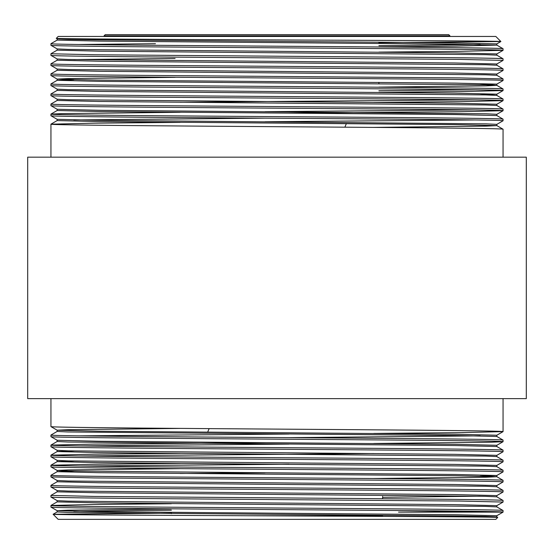 <?xml version="1.0" encoding="UTF-8"?>
<svg xmlns="http://www.w3.org/2000/svg" width="554" height="554" viewBox="0 0 554 554"><rect width="100%" height="100%" fill="white"/><g stroke="black" fill="none" stroke-linecap="round" stroke-linejoin="round"><path stroke-width="0.83" d="M171.366 513.655L171.366 512.395M382.634 498.704L382.634 496.419M105.267 34.639L448.733 34.639L449.938 35.851L104.062 35.851L105.267 34.639M171.366 513.184L53.115 514.271L58.184 519.361L495.816 519.361L497.7 517.471L496.813 516.951L485.636 516.453L454.841 515.961L67.934 512.443L57.173 511.938L57.173 510.684L67.934 510.179L171.366 508.967M57.187 511.917L53.108 514.285C50.726 514.818 157.821 515.345 276.356 515.878C394.815 516.404 501.294 516.937 497.7 517.471M50.94 398.631L50.94 426.601L57.187 430.216L99.159 431.206L454.841 434.218L496.827 435.229L496.827 436.483L454.841 435.479L67.934 431.961L57.173 431.455L57.173 430.195L67.934 429.696L180.223 428.408M50.94 426.601C49.493 427.266 115.904 427.944 207.141 428.609L346.859 429.62C438.096 430.285 504.507 430.964 503.06 431.628L459.889 432.632L373.777 433.436M503.06 398.631L503.06 431.628M57.187 431.434L50.94 435.056C49.493 435.721 115.904 436.4 207.141 437.064L346.859 438.069C438.096 438.74 504.507 439.412 503.06 440.084L503.046 441.711L491.564 442.203L373.777 443.498M496.813 436.469L503.06 440.084M50.94 435.056L50.954 436.677L57.173 440.257L57.173 441.517L67.934 442.016L454.841 445.541L496.813 446.524L503.06 450.146L503.046 451.766L496.813 455.367M50.94 436.656C49.493 437.328 115.904 437.999 207.141 438.671L346.859 439.675C438.096 440.347 504.507 441.019 503.06 441.69M265.068 442.688L94.111 444.107L50.94 445.111C49.493 445.783 115.904 446.455 207.141 447.126L346.859 448.131C438.096 448.802 504.507 449.474 503.06 450.146M50.94 445.111L50.954 446.739L57.187 450.34L68.364 450.831L454.841 454.342L496.827 455.346L496.827 456.607M50.94 446.718C49.493 447.39 115.904 448.061 207.141 448.733L346.859 449.737C438.096 450.409 504.507 451.081 503.06 451.752M180.223 453.366L94.111 454.169L50.94 455.173C49.493 455.845 115.904 456.517 207.141 457.189L346.859 458.193C438.096 458.864 504.507 459.536 503.06 460.208L503.046 461.828L496.813 465.429M57.173 450.319L57.173 451.572L99.159 452.583L485.636 456.094L496.813 456.586L503.06 460.208M50.94 455.173L50.954 456.801L57.187 460.395L68.364 460.893L454.841 464.404L496.827 465.408L496.827 466.669M50.94 456.78C49.493 457.452 115.904 458.123 207.141 458.795L346.859 459.799C438.096 460.464 504.507 461.143 503.06 461.807M180.223 463.428L94.111 464.231L50.94 465.235C49.493 465.9 115.904 466.579 207.141 467.244L346.859 468.255C438.096 468.919 504.507 469.598 503.06 470.263L503.046 471.89L496.813 475.491L454.841 474.466L68.364 470.955L57.173 470.436L67.934 469.937L180.223 468.649M57.173 460.381L57.173 461.634L99.159 462.645L485.636 466.156L496.813 466.648L503.06 470.263M50.94 465.235L50.954 466.856L57.187 470.457M50.94 466.842C49.493 467.507 115.904 468.185 207.141 468.85L346.859 469.861C438.096 470.526 504.507 471.205 503.06 471.869M503.06 480.325L496.813 476.71L454.841 475.72L99.159 472.701L57.187 471.676L50.94 475.297C49.493 475.962 115.904 476.641 207.141 477.306L346.859 478.317C438.096 478.981 504.507 479.66 503.06 480.325L503.046 481.952L496.813 485.546M50.94 475.297L50.954 476.918L57.187 480.519L68.364 481.011L454.841 484.521L496.827 485.533L496.827 486.786M50.94 476.904L94.111 477.908L346.859 479.916C438.096 480.588 504.507 481.26 503.06 481.932M57.187 481.738L50.94 485.352C49.493 486.024 115.904 486.696 207.141 487.368L346.859 488.372C438.096 489.044 504.507 489.715 503.06 490.387L503.046 492.007L496.813 495.608M57.173 480.498L57.173 481.758L99.159 482.763L485.636 486.274L496.813 486.765L503.06 490.387M50.94 485.352L50.954 486.98L57.187 490.581L68.364 491.073L454.841 494.584L496.827 495.588L496.827 496.848M50.94 486.959C49.493 487.631 115.904 488.303 207.141 488.974L346.859 489.978C438.096 490.65 504.507 491.322 503.06 491.994M57.187 491.8L50.94 495.414L94.111 496.426L346.859 498.434C438.096 499.106 504.507 499.777 503.06 500.449L503.046 502.069L496.813 505.67M57.173 490.56L57.173 491.82L99.159 492.825L485.636 496.336L496.813 496.827L503.06 500.449M50.94 495.414L50.954 497.042L57.187 500.643L68.364 501.135L454.841 504.646L496.827 505.65L496.827 506.91M50.94 497.021C49.493 497.693 115.904 498.365 207.141 499.036L459.889 501.045L503.06 502.056M171.366 503.738L94.111 504.472L50.94 505.477C49.493 506.148 115.904 506.82 207.141 507.492L346.859 508.496C438.096 509.161 504.507 509.839 503.06 510.504L503.06 512.118L398.541 512.118L475.436 511.307M57.173 500.622L57.173 501.876L99.159 502.887L485.636 506.398L496.813 506.889L503.06 510.504M50.94 505.477L50.954 507.104L57.173 510.684M50.94 507.083C49.493 507.748 115.904 508.427 207.141 509.091L346.859 510.102C438.096 510.767 504.507 511.446 503.06 512.111L496.813 515.732M288.932 444.121L78.564 445.915M373.777 453.56L78.564 455.977M288.932 464.238L78.564 466.039M265.068 472.867L180.223 473.483M58.184 36.453L495.816 36.453L500.892 41.529C503.274 40.996 396.179 40.463 277.644 39.936C159.185 39.403 52.706 38.87 56.3 38.337L58.184 36.453M60.919 38.551L57.173 38.842L57.173 40.103L99.159 41.107L454.841 44.126L496.827 45.13L496.827 43.87L454.841 42.866L99.159 39.846L68.364 39.355L57.187 38.863L56.3 38.337M503.06 157.177L503.06 129.214L496.813 125.592L454.841 124.608L99.159 121.589L57.173 120.585L57.173 119.325L99.159 120.329L486.066 123.854L496.827 124.359L496.827 125.613L486.066 126.118L373.777 127.399M503.06 129.214C504.507 128.542 438.096 127.87 346.859 127.198L207.141 126.194C115.904 125.523 49.493 124.851 50.94 124.179L94.111 123.175L180.223 122.372M50.94 157.177L50.94 124.179M496.813 124.373L503.06 120.758C504.507 120.086 438.096 119.415 346.859 118.743L207.141 117.739C115.904 117.074 49.493 116.395 50.94 115.731L50.954 114.103L62.436 113.612L180.223 112.31M57.187 119.345L50.94 115.731M503.06 120.758L503.046 119.131L496.827 115.551L496.827 114.297L486.066 113.792L99.159 110.274L57.187 109.283L50.94 105.669L50.954 104.041L57.187 100.44M503.06 119.152C504.507 118.48 438.096 117.808 346.859 117.136L207.141 116.132C115.904 115.467 49.493 114.789 50.94 114.124M288.932 113.127L459.889 111.7L503.06 110.696C504.507 110.031 438.096 109.353 346.859 108.688L207.141 107.677C115.904 107.012 49.493 106.333 50.94 105.669M503.06 110.696L503.046 109.076L496.813 105.475L485.636 104.976L99.159 101.465L57.173 100.461L57.173 99.208M503.06 109.09C504.507 108.425 438.096 107.746 346.859 107.081L207.141 106.07C115.904 105.405 49.493 104.727 50.94 104.062M373.777 102.448L459.889 101.645L503.06 100.634C504.507 99.969 438.096 99.291 346.859 98.626L207.141 97.622C115.904 96.95 49.493 96.278 50.94 95.607L50.954 93.979L57.187 90.385M496.827 105.495L496.827 104.235L454.841 103.231L68.364 99.72L57.187 99.221L50.94 95.607M503.06 100.634L503.046 99.014L496.813 95.413L485.636 94.921L99.159 91.41L57.173 90.399L57.173 89.146M503.06 99.028C504.507 98.363 438.096 97.684 346.859 97.019L207.141 96.015C115.904 95.343 49.493 94.672 50.94 94M378.894 92.345L459.889 91.583L503.06 90.579C504.507 89.907 438.096 89.236 346.859 88.564L207.141 87.56C115.904 86.888 49.493 86.216 50.94 85.545L50.954 83.924L57.187 80.323L99.159 81.348L485.636 84.859L496.827 85.371L486.066 85.877L378.894 87.117M496.827 95.433L496.827 94.173L454.841 93.169L68.364 89.658L57.187 89.166L50.94 85.545M503.06 90.579L503.046 88.952L496.813 85.351M503.06 88.972C504.507 88.301 438.096 87.629 346.859 86.957L207.141 85.953C115.904 85.281 49.493 84.61 50.94 83.938M50.94 75.483L57.187 79.104L99.159 80.088L454.841 83.107L496.813 84.132L503.06 80.517C504.507 79.845 438.096 79.174 346.859 78.502L207.141 77.498C115.904 76.826 49.493 76.154 50.94 75.483L50.954 73.862L57.187 70.261M503.06 80.517L503.046 78.89L496.813 75.296L485.636 74.797L99.159 71.286L57.173 70.282L57.173 69.021M503.06 78.91L459.889 77.906L207.141 75.891C115.904 75.226 49.493 74.548 50.94 73.883M496.813 74.07L503.06 70.455C504.507 69.783 438.096 69.111 346.859 68.44L207.141 67.436C115.904 66.771 49.493 66.092 50.94 65.427L50.954 63.8L57.187 60.199M496.827 75.309L496.827 74.056L454.841 73.045L68.364 69.534L57.187 69.042L50.94 65.427M503.06 70.455L503.046 68.828L496.813 65.234L485.636 64.735L99.159 61.224L57.173 60.22L57.173 58.966M503.06 68.848C504.507 68.184 438.096 67.505 346.859 66.84L207.141 65.829C115.904 65.164 49.493 64.486 50.94 63.821M496.813 64.015L503.06 60.393L459.889 59.389L207.141 57.374C115.904 56.709 49.493 56.03 50.94 55.365L50.954 53.738L57.187 50.144M496.827 65.247L496.827 63.994L454.841 62.99L68.364 59.479L57.187 58.98L50.94 55.365M503.06 60.393L503.046 58.772L496.813 55.171L485.636 54.68L99.159 51.169L57.173 50.158L57.173 48.904M503.06 58.786C504.507 58.122 438.096 57.443 346.859 56.778L94.111 54.763L50.94 53.759M378.894 52.104L459.889 51.342L503.06 50.331C504.507 49.666 438.096 48.987 346.859 48.323L207.141 47.319C115.904 46.647 49.493 45.975 50.94 45.303L50.94 43.697C49.493 44.368 115.904 45.04 207.141 45.712L346.859 46.716C438.096 47.388 504.507 48.06 503.06 48.731L496.813 45.109M496.827 55.192L496.827 53.932L454.841 52.928L68.364 49.417L57.187 48.918L50.94 45.303M503.06 50.331L503.06 48.731M265.068 111.693L475.436 109.893M180.223 102.248L475.436 99.831M378.894 90.738L475.436 89.776M78.564 44.5L155.459 43.697M265.068 121.755L475.436 119.955M378.894 42.644L500.892 41.529M57.187 40.082L50.94 43.697M288.932 434.059L78.564 435.859M27.7 398.631L526.3 398.631L526.3 157.177L27.7 157.177L27.7 398.631M493.081 517.263L496.827 516.972L496.827 515.712L454.841 514.708L99.159 511.688L57.187 510.698M382.634 497.305L480.193 496.218M480.193 476.101L496.813 475.491M496.827 446.545L496.827 445.291L454.841 444.28L99.159 441.261L57.187 440.278M288.932 437.653L480.193 435.859M209.121 428.623L207.646 432.196M73.807 511.307L171.366 510.22M373.777 478.517L486.066 477.229L496.827 476.724L496.827 475.471M57.187 471.676L73.807 471.066M57.173 461.634L73.807 461.004M50.954 455.153L57.187 451.558L73.807 450.949M496.827 45.13L454.841 46.134L378.894 46.875M175.106 58.475L73.807 59.59M73.807 79.714L57.187 80.323M57.173 109.263L57.173 110.523L99.159 111.527L454.841 114.546L496.813 115.537M265.068 118.154L73.807 119.955M344.879 127.185L346.354 123.611M480.193 44.5L378.894 45.622M175.106 77.338L67.934 78.578L57.173 79.084L57.173 80.344M496.813 84.132L480.193 84.741M496.827 94.173L480.193 94.803M246.288 515.739L382.634 515.739M378.894 42.125L378.894 43.385M378.894 82.366L378.894 83.626M104.062 35.851L104.062 36.453M57.173 470.436L57.173 471.696M50.954 445.097L57.187 441.496M50.954 465.215L57.187 461.62M50.954 505.456L57.187 501.862M496.813 445.305L503.046 441.711M496.813 435.243L503.046 431.649M496.827 85.371L496.827 84.111M503.046 110.717L496.813 114.318M503.046 100.655L496.813 104.256M503.046 90.593L496.813 94.194M503.046 50.352L496.813 53.953M500.885 41.536L496.813 43.891M57.187 110.502L50.954 114.103M57.187 120.564L50.954 124.165M449.938 35.851L449.938 36.453"/></g></svg>
